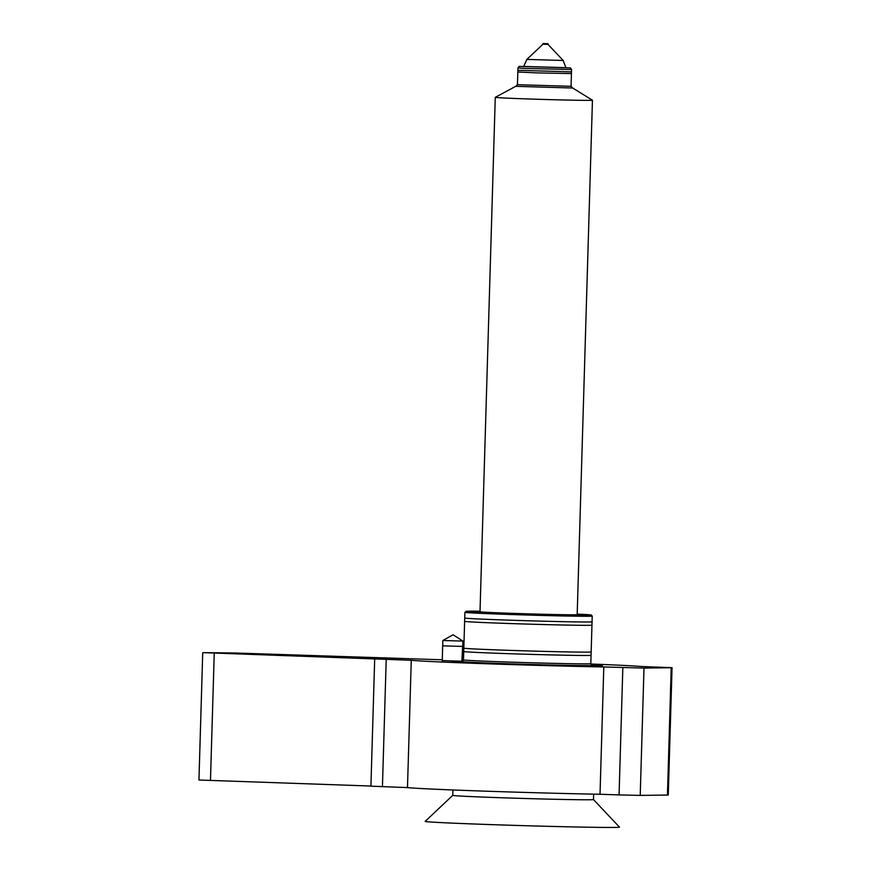 <?xml version="1.0" encoding="UTF-8"?>
<svg xmlns="http://www.w3.org/2000/svg" width="871" height="871" viewBox="0 0 871 871"><rect width="100%" height="100%" fill="white"/><g stroke="black" fill="none" stroke-linecap="round" stroke-linejoin="round"><path stroke-width="1.31" d="M591.224 664.823A75.429 1.023 -178.3 0 1 541.033 664.878A75.429 1.023 -178.3 0 1 452.953 661.067L462.686 661.263M464.733 618.007L464.624 621.361A63.692 0.871 -178.3 0 1 464.624 621.361A63.692 0.871 -178.3 0 0 528.272 624.115A63.692 0.871 -178.3 0 0 591.953 625.149A63.692 0.871 -178.3 0 1 591.953 625.149L592.062 621.796A63.692 0.871 -178.3 0 1 592.062 621.796A63.692 0.871 -178.3 0 1 528.37 620.773A63.692 0.871 -178.3 0 1 464.733 618.007A63.692 0.871 -178.3 0 1 464.733 617.996M463.829 648.166A63.692 0.871 -178.3 0 0 527.467 650.92A63.692 0.871 -178.3 0 0 591.159 651.943A63.692 0.871 -178.3 0 1 591.159 651.943L591.061 655.297A63.692 0.871 -178.3 0 1 527.369 654.273A63.692 0.871 -178.3 0 1 463.731 651.519L463.829 648.166A63.692 0.871 -178.3 0 1 463.84 648.155M536.253 72.87L571.43 73.578L571.485 71.89L517.875 70.301L517.831 71.988L536.253 72.87M462.349 661.263L462.795 646.434L442.686 645.836L442.207 662.036M461.848 661.231L442.25 660.599L442.849 640.501L462.947 641.1L461.848 661.231M591.877 665.259A65.369 0.893 -178.3 0 1 589.166 665.575A65.369 0.893 -178.3 0 1 512.518 663.898A65.369 0.893 -178.3 0 1 462.338 661.416M574.74 614.774A48.613 0.664 -178.3 0 1 520.891 613.63A48.613 0.664 -178.3 0 1 480.008 611.758L495.272 97.345A48.613 0.664 -178.3 0 1 495.283 97.334A48.613 0.664 -178.3 0 0 536.166 99.218A48.613 0.664 -178.3 0 0 590.015 100.361A48.613 0.664 -178.3 0 0 592.443 100.23A48.613 0.664 -178.3 0 1 592.443 100.23L577.179 614.643A48.613 0.664 -178.3 0 1 574.74 614.774M571.561 69.549L524.342 68.384L517.94 67.96L519.181 66.381L570.407 67.894L571.561 69.549L571.06 86.305L572.683 88.025L515.73 86.327L495.283 97.334M571.06 86.305L517.45 84.705L515.73 86.327M565.91 67.677L523.689 66.446L526.846 59.402L563.178 60.48L565.91 67.677L523.689 66.425M548.011 43.702L542.981 43.55L548.011 43.702L547.99 44.367L542.96 44.225L526.846 59.402M442.272 659.793L235.181 653L203.564 652.651L411.264 660.272A117.324 1.6 -178.3 0 0 486.835 663.767A117.324 1.6 -178.3 0 0 603.799 666.946L643.996 668.079L672.053 667.709L641.492 666.5A117.324 1.6 -178.3 0 0 590.843 664.007M462.381 660.207A117.324 1.6 -178.3 0 1 463.437 660.229M672.053 667.709L668.275 795.027L640.218 795.397L619.063 794.907L622.841 667.589M619.063 794.907L600.021 794.265L603.799 666.946M600.021 794.265A117.324 1.6 -178.3 0 1 483.057 791.086A117.324 1.6 -178.3 0 1 407.486 787.591L411.264 660.272M374.693 658.857L370.915 786.175L407.486 787.591M202.725 652.695L198.947 780.013L370.915 786.045M593.478 799.545A70.399 0.958 -178.3 0 1 593.489 799.567A70.399 0.958 -178.3 0 1 501.141 797.738A70.399 0.958 -178.3 0 1 452.757 795.386L452.92 789.964M593.652 794.145L593.489 799.567L619.488 827.145A97.214 1.328 -178.3 0 1 491.963 824.641A97.214 1.328 -178.3 0 1 425.168 821.375L452.757 795.375M462.359 661.013A75.429 1.023 -178.3 0 1 463.002 661.013M591.964 665.292L590.81 663.669A63.692 0.871 -178.3 0 1 587.631 663.844A63.692 0.871 -178.3 0 1 517.069 662.341A63.692 0.871 -178.3 0 1 463.481 659.891L462.24 661.437M464.896 612.313L466.725 611.224L480.019 611.224A62.69 0.849 1.7 0 0 498.506 613.053A62.69 0.849 1.7 0 0 588.11 615.231A62.69 0.849 1.7 0 0 577.19 614.099L591.246 615.013L592.226 616.091A63.692 0.871 -178.3 0 1 589.036 616.276A63.692 0.871 -178.3 0 1 518.474 614.763A63.692 0.871 -178.3 0 1 464.896 612.313L463.481 659.891M667.436 795.071L671.214 667.752M640.218 795.397L643.996 668.079M382.434 786.731L386.212 659.412M210.466 780.568L214.244 653.25M462.947 641.1L453.072 634.763L442.849 640.501M592.226 616.091L590.81 663.669M572.683 88.015L592.432 100.209M517.94 67.96L517.45 84.705M547.99 44.367L563.178 60.48M542.981 43.55L542.96 44.225"/></g></svg>
